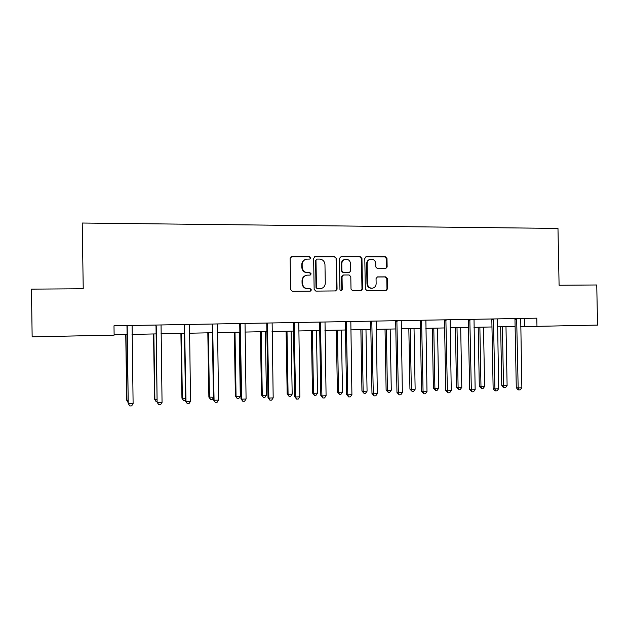 <?xml version="1.0" encoding="UTF-8"?>
<svg xmlns="http://www.w3.org/2000/svg" width="629" height="629" viewBox="0 0 629 629"><rect width="100%" height="100%" fill="white"/><g stroke="black" fill="none" stroke-linecap="round" stroke-linejoin="round"><path stroke-width="0.94" d="M310.891 257.866L309.696 256.663L291.793 256.624L290.134 258.354L290.669 289.592L292.391 291.306L310.294 291.156L311.441 289.938L310.246 288.742L307.943 288.758C304.68 288.452 302.856 286.62 302.47 283.27L302.423 280.676C302.612 277.633 304.153 275.801 307.038 275.164L310.16 275.101L311.166 273.898L309.971 272.695L307.667 272.703C304.405 272.381 302.58 270.541 302.195 267.191L302.148 264.597C302.321 261.64 303.799 259.816 306.598 259.14L309.916 259.062L310.891 257.866M309.845 259.069L310.467 257.992L309.279 256.789L291.085 256.789M310.231 291.156L311.017 290L309.83 288.805L307.943 288.758M310.042 275.109L310.742 274L309.554 272.797L307.667 272.703M385.577 268.677L387.142 266.995L386.992 258.488L385.365 256.805L366.149 256.781L364.789 258.464L365.331 288.986L366.982 290.669L386.096 290.496L387.535 288.805L387.354 278.529L385.719 276.854L377.455 276.902L376.048 278.584L376.142 283.695C375.977 286.258 374.687 287.775 372.282 288.231C369.475 288.176 367.879 286.682 367.509 283.758L367.147 263.677C367.289 261.216 368.508 259.714 370.796 259.187C373.712 259.148 375.371 260.642 375.78 263.669L375.843 267.011L377.479 268.693L385.577 268.677L386.591 267.097L386.434 258.613L384.806 256.931L365.756 256.899M559.095 285.252L596.748 284.976L597.55 325.091L536.969 326.349L536.804 318.164L113.991 325.806L114.132 335.131L32.15 336.829L31.45 289.136L83.232 288.758L82.234 223.028L557.978 228.429L559.095 285.252M336.523 258.425L334.84 256.711L315.255 256.671L313.619 258.393L314.154 289.395L315.852 291.109L335.587 290.928L337.065 289.214L336.523 258.425L334.376 256.836L314.579 256.821M341.02 256.718L360.299 256.758L361.95 258.456L362.493 289.01L361.038 290.716L352.68 290.787L351.013 289.104L350.793 276.666L349.126 274.967L343.45 274.999L342.027 276.705L342.255 289.686L341.225 290.881L339.951 289.702L339.408 258.425L341.02 256.718L360.299 256.758M520.678 326.372L536.969 326.349M114.124 334.77L127.152 334.494M132.019 334.4L156.039 333.905M160.969 333.802L184.439 333.315M189.431 333.213L212.374 332.741M217.422 332.631L239.861 332.167M244.964 332.065L266.9 331.609M272.058 331.507L293.507 331.066M298.712 330.956L319.689 330.524M324.949 330.414L345.463 329.989M350.77 329.879L370.835 329.462M376.181 329.352L395.814 328.951M401.2 328.841L420.408 328.44M425.833 328.33L444.624 327.945M450.089 327.827L468.471 327.45M473.975 327.332L491.964 326.962M497.5 326.852L515.104 326.482M524.523 318.384L524.68 326.286M305.725 259.36C303.202 260.186 301.873 261.971 301.747 264.707L302.148 264.597M307.251 272.805C303.996 272.483 302.172 270.643 301.786 267.301L301.747 264.707M306.378 275.298C303.634 276.021 302.179 277.837 302.022 280.754L302.423 280.676M307.526 288.829C304.271 288.514 302.447 286.69 302.062 283.341L302.022 280.754M335.406 290.936L336.594 289.277L336.059 258.543M317.134 259.085L315.986 260.288L316.458 287.484L317.645 288.68L320.578 288.632C323.518 288.051 325.091 286.219 325.295 283.129L324.965 264.581C324.588 261.255 322.787 259.423 319.556 259.085L317.134 259.085M316.694 259.172L315.986 260.288M320.137 288.703L317.213 288.75L316.025 287.555L315.554 260.406M360.81 290.724L361.982 289.073L361.439 258.582L359.788 256.884M343.245 275.038L341.547 276.791L341.775 289.749L342.255 289.686M341.02 290.889L341.775 289.749M350.565 263.763C350.149 260.689 348.45 259.187 345.478 259.25C343.167 259.793 341.94 261.294 341.799 263.763L341.924 270.895L343.599 272.601L349.284 272.569L350.691 270.871L350.565 263.763M344.834 259.4C342.616 259.997 341.453 261.491 341.327 263.881L341.799 263.763M349.001 272.624L343.119 272.695L341.453 270.997L341.327 263.881M370.198 259.321C367.957 259.871 366.762 261.365 366.628 263.787L367.147 263.677M371.975 288.271L371.755 288.302C368.948 288.247 367.36 286.753 366.982 283.828L366.628 263.787M385.829 290.504L386.977 288.868L386.796 278.616L385.168 276.941L377.117 276.98M125.745 334.526L126.767 400.351L128.182 400.665M125.91 334.526L126.94 400.712L128.214 402.741M127.215 326.49L128.23 403.378L126.964 325.57M133.104 403.582L131.673 405.894L129.802 405.972L128.418 403.771L133.104 403.582L132.114 325.476M127.027 326.475L126.791 325.57M153.539 333.952L154.577 399.242L157.077 399.517M153.846 333.944L154.883 399.604L156.157 401.711L154.577 399.242M157.108 401.672L156.157 401.711M180.9 333.386L181.938 398.157L185.484 398.385M181.325 333.378L182.371 398.511L183.589 400.602L181.938 398.157M185.516 400.241L183.589 400.602M156.236 325.956L157.116 402.206L155.992 325.044M162.054 402.403L160.607 404.699L158.767 404.777L157.447 402.591L162.054 402.403L161.055 324.957M155.906 325.948L155.67 325.051M158.767 404.777L157.116 402.206M184.777 325.429L184.313 325.421L185.531 401.05L185.995 401.428L184.533 324.533M190.532 401.247L189.062 403.527L187.253 403.598L185.995 401.428L190.532 401.247L189.51 324.438M184.313 325.421L184.077 324.54M187.253 403.598L185.531 401.05M207.822 332.835L208.875 397.096L213.435 397.276M208.372 332.82L209.426 397.434L210.589 399.509L208.875 397.096M213.435 397.701L212.303 399.446L210.589 399.509M212.846 324.918L212.248 324.91L213.475 399.918L214.072 400.288L212.602 324.021M218.53 400.107L217.052 402.371L215.267 402.442L214.072 400.288L218.53 400.107L217.508 323.935M212.248 324.91L212.02 324.037M215.267 402.442L213.475 399.918M234.326 332.285L235.38 396.042L236.056 396.372L240.286 396.207L239.224 332.183M234.994 332.269L236.056 396.372L237.157 398.44L235.38 396.042M240.286 396.207L238.847 398.369L237.157 398.44M240.451 324.407L239.728 324.407L240.97 398.802L241.693 399.163L240.223 323.526M246.081 398.99L244.579 401.231L242.825 401.302L241.693 399.163L246.081 398.99L245.035 323.44M239.728 324.407L239.5 323.534M242.825 401.302L240.97 398.802M260.422 331.742L261.483 395.004L262.269 395.334L266.437 395.169L265.367 331.64M261.2 331.727L262.269 395.334L263.323 397.386L261.483 395.004M266.437 395.169L264.982 397.316L263.323 397.386M267.616 323.911L266.767 323.911L268.017 397.709L268.866 398.063L267.388 323.031M273.183 397.882L271.665 400.115L269.943 400.186L268.866 398.063L273.183 397.882L272.129 322.944M266.767 323.911L266.547 323.047M269.943 400.186L268.017 397.709M286.109 331.216L287.178 393.99L288.082 394.304L292.178 394.147L291.101 331.113M287.005 331.2L288.082 394.304L289.073 396.341L287.178 393.99M292.178 394.147L290.708 396.278L289.073 396.341M294.341 323.424L293.373 323.424L294.631 396.632L295.599 396.978L294.113 322.551M299.844 396.805L298.319 399.014L296.621 399.085L295.599 396.978L299.844 396.805L298.783 322.465M293.373 323.424L293.153 322.567M296.621 399.085L294.631 396.632M311.402 330.689L312.479 392.983L313.494 393.298L317.527 393.141L316.442 330.587M312.409 330.673L313.494 393.298L314.437 395.319L312.479 392.983M317.527 393.141L316.049 395.256L314.437 395.319M320.641 322.936L319.563 322.944L320.821 395.57L321.906 395.908L320.42 322.072M326.081 395.735L324.54 397.929L322.874 398L321.906 395.908L326.081 395.735L325.012 321.993M319.563 322.944L319.343 322.095M322.874 398L320.821 395.57M336.318 330.178L337.396 391.993L338.512 392.299L342.49 392.142L341.398 330.076M337.427 330.154L338.512 392.299L339.408 394.312L337.396 391.993M342.49 392.142L340.997 394.249L339.408 394.312M346.524 322.465L345.337 322.473L346.603 394.525L347.798 394.855L346.304 321.608M351.91 394.682L350.353 396.86L348.71 396.93L347.798 394.855L351.91 394.682L350.825 321.521M345.337 322.473L345.117 321.631M348.71 396.93L346.603 394.525M360.857 329.675L361.942 391.026L363.161 391.324L367.069 391.167L365.976 329.565M362.06 329.643L363.161 391.324L364.002 393.314L361.942 391.026M367.069 391.167L365.567 393.251L364.002 393.314M372.006 322.001L370.701 322.009L371.975 393.495L373.288 393.817L371.786 321.144M377.329 393.652L375.765 395.814L374.145 395.877L373.288 393.817L377.329 393.652L376.236 321.065M370.701 322.009L370.489 321.167M374.145 395.877L371.975 393.495M385.027 329.171L386.12 390.066L387.433 390.357L391.285 390.208L390.184 329.069M386.332 329.148L387.433 390.357L388.227 392.339L386.12 390.066M391.285 390.208L389.768 392.276L388.227 392.339M397.088 321.537L395.68 321.545L396.962 392.48L398.369 392.795L396.868 320.696M402.356 392.638L400.775 394.784L399.179 394.847L398.369 392.795L402.356 392.638L401.247 320.609M395.68 321.545L395.468 320.719M399.179 394.847L396.962 392.48M408.834 328.684L409.935 389.123L411.342 389.406L415.14 389.257L414.031 328.574M410.234 328.652L411.342 389.406L412.097 391.372L409.935 389.123M415.14 389.257L413.615 391.317L412.097 391.372M421.776 321.081L420.274 321.097L421.556 391.482L423.073 391.788L421.564 320.247M426.997 391.631L425.401 393.762L423.836 393.825L423.073 391.788L426.997 391.631L425.88 320.169M420.274 321.097L420.062 320.271M423.836 393.825L421.556 391.482M432.296 328.196L433.397 388.187L434.898 388.47L438.641 388.321L437.532 328.086M433.79 328.165L434.898 388.47L435.606 390.428L433.397 388.187M438.641 388.321L437.108 390.365L435.606 390.428M446.095 320.641L444.491 320.656L445.78 390.499L447.392 390.806L445.882 319.807M451.252 390.648L449.649 392.763L448.107 392.826L447.392 390.806L451.252 390.648L450.128 319.729M444.491 320.656L444.286 319.839M448.107 392.826L445.78 390.499M455.412 327.717L456.52 387.275L458.109 387.55L461.796 387.401L460.687 327.607M457 327.685L458.109 387.55L458.777 389.493L456.52 387.275M461.796 387.401L460.255 389.43L458.777 389.493M470.036 320.2L468.338 320.216L469.635 389.532L471.341 389.831L469.832 319.375M475.147 389.673L473.527 391.773L472.009 391.836L471.341 389.831L475.147 389.673L474.014 319.296M468.338 320.216L468.141 319.406M472.009 391.836L469.635 389.532M478.197 327.245L479.306 386.371L480.981 386.638L484.621 386.497L483.497 327.135M479.864 327.214L480.981 386.638L481.61 388.565L479.306 386.371M484.621 386.497L483.064 388.51L481.61 388.565M493.623 319.768L491.831 319.784L493.136 388.58L494.929 388.871L493.419 318.95M498.679 388.722L497.052 390.806L495.558 390.868L494.929 388.871L498.679 388.722L497.539 318.872M491.831 319.784L491.634 318.982M495.558 390.868L494.834 390.743L493.136 388.58M500.645 326.781L501.769 385.483L503.522 385.742L507.108 385.601L505.983 326.671M502.398 326.75L503.522 385.742L504.112 387.661L503.404 387.55L501.769 385.483M507.108 385.601L505.543 387.606L504.112 387.661M516.849 319.343L514.97 319.359L516.283 387.645L518.17 387.928L516.653 318.526M521.858 387.779L520.222 389.846L518.744 389.909L518.17 387.928L521.858 387.779L520.71 318.455M514.97 319.359L514.774 318.557M518.744 389.909L517.989 389.791L516.283 387.645M309.279 256.789L309.696 256.663M309.83 288.805L310.246 288.742M309.554 272.797L309.971 272.695M301.786 267.301L302.195 267.191M302.062 283.341L302.47 283.27M336.594 289.277L337.065 289.214M314.83 256.797L315.255 256.671M334.376 256.836L334.84 256.711M316.025 287.555L316.458 287.484M317.213 288.75L317.645 288.68M319.626 288.727L320.067 288.664M361.439 258.582L361.95 258.456M361.982 289.073L362.493 289.01M341.547 276.791L342.027 276.705M341.453 270.997L341.924 270.895M343.119 272.695L343.599 272.601M348.6 272.679L349.087 272.577M366.982 283.828L367.509 283.758M377.148 276.964L377.628 276.886M385.168 276.941L385.719 276.854M386.796 278.616L387.354 278.529M386.977 288.868L387.535 288.805M365.858 256.891L366.377 256.766M384.806 256.931L385.365 256.805M386.434 258.613L386.992 258.488M386.591 267.097L387.142 266.995M184.635 324.761L184.171 324.761M212.704 324.25L212.107 324.25M240.317 323.754L239.594 323.754M267.482 323.259L266.633 323.259M294.207 322.771L293.24 322.779M320.507 322.3L319.43 322.307M346.398 321.828L345.203 321.836M371.873 321.364L370.575 321.38M396.954 320.908L395.555 320.924M421.65 320.46L420.148 320.476M445.969 320.019L444.365 320.035M469.918 319.587L468.22 319.603M493.498 319.155L491.713 319.178M516.731 318.738L514.852 318.761M314.602 256.813L314.995 256.695M348.796 272.664L349.284 272.569M371.755 288.302L372.282 288.231"/></g></svg>
